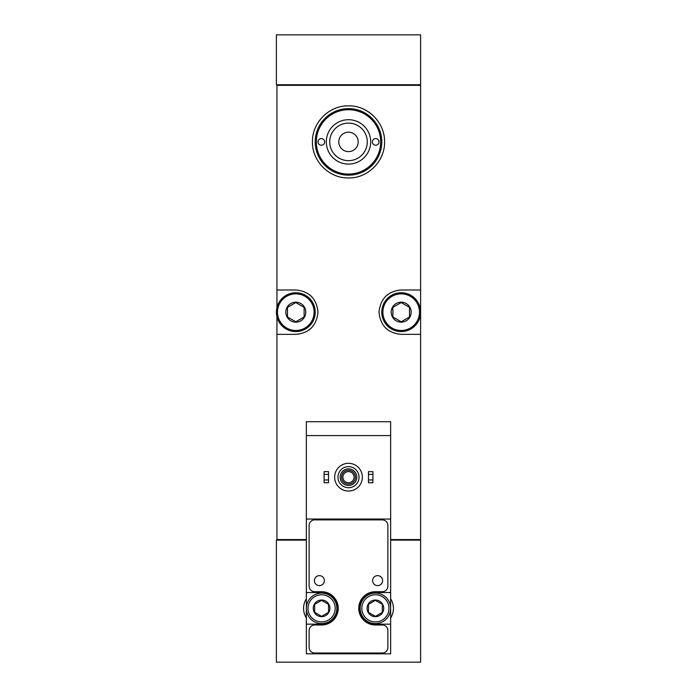<?xml version="1.0" encoding="UTF-8"?>
<svg xmlns="http://www.w3.org/2000/svg" width="697" height="697" viewBox="0 0 697 697"><rect width="100%" height="100%" fill="white"/><g stroke="black" fill="none" stroke-linecap="round" stroke-linejoin="round"><path stroke-width="1.05" d="M306.349 540.131L276.395 540.131L276.395 662.15L420.605 662.15L420.605 540.131L390.651 540.131M390.651 592.546L390.651 421.711L306.349 421.711L306.349 653.83L390.651 653.83L390.651 592.546L375.404 592.546A15.804 15.804 0 0 0 359.591 608.35A15.804 15.804 0 0 0 375.404 624.155L390.651 624.155M390.651 539.574L420.605 539.574L420.605 85.322L276.953 85.322L276.953 307.56M306.349 539.574L276.953 539.574L276.953 334.36L295.807 334.36C309.146 333.14 316.543 325.752 317.998 312.195C316.56 298.612 309.163 291.207 295.807 289.987L276.953 289.987M420.605 289.987L401.193 289.987C387.854 291.198 380.457 298.586 379.002 312.151C380.44 325.734 387.837 333.131 401.193 334.36L420.605 334.36M348.5 105.848C329.176 105.386 312.003 122.594 312.448 141.874C311.96 161.173 329.202 178.423 348.483 177.944C367.772 178.415 384.997 161.251 384.552 141.927C385.005 122.602 367.877 105.413 348.5 105.848A36.052 36.052 0 0 0 345.459 105.97M390.651 519.056L306.349 519.056M390.651 435.581L306.349 435.581M306.349 624.155L321.596 624.155A15.804 15.804 0 0 0 337.409 608.35A15.804 15.804 0 0 0 321.596 592.546L306.349 592.546M276.953 316.778L276.953 334.36M387.793 294.491A22.182 22.182 0 0 0 385.607 296.382M385.589 327.947A22.182 22.182 0 0 0 387.637 329.733M309.207 329.855A22.182 22.182 0 0 0 311.393 327.965M311.411 296.399A22.182 22.182 0 0 0 309.363 294.604M277.502 540.131L277.502 539.574M420.047 540.131L420.047 539.574M277.502 85.322L277.502 84.764M420.047 85.322L420.047 84.764M420.605 34.85L276.395 34.85L276.395 84.764L420.605 84.764L420.605 34.85M314.669 519.884A5.55 5.55 0 0 0 309.12 525.433L309.12 586.168A5.55 5.55 0 0 0 314.669 591.709L321.596 591.709A16.641 16.641 0 0 1 338.237 608.35A16.641 16.641 0 0 1 321.596 624.991L314.669 624.991A5.55 5.55 0 0 0 309.12 630.532L309.12 647.452A5.55 5.55 0 0 0 314.669 653.002L382.331 653.002A5.55 5.55 0 0 0 387.88 647.452L387.88 630.532A5.55 5.55 0 0 0 382.331 624.991L375.404 624.991A16.641 16.641 0 0 1 358.763 608.35A16.641 16.641 0 0 1 375.404 591.709L382.331 591.709A5.55 5.55 0 0 0 387.88 586.168L387.88 525.433A5.55 5.55 0 0 0 382.331 519.884L314.669 519.884M382.609 580.618A4.992 4.992 0 0 0 375.125 576.297A4.992 4.992 0 0 0 375.125 584.94A4.992 4.992 0 0 0 382.609 580.618M324.375 580.618A4.992 4.992 0 0 0 316.882 576.297A4.992 4.992 0 0 0 316.882 584.94A4.992 4.992 0 0 0 324.375 580.618M368.469 479.954L368.469 482.725L372.904 482.725L372.904 479.954L368.469 479.954L368.469 471.634L372.904 471.634L372.904 474.404L368.469 474.404M372.904 474.404L372.904 479.954M324.096 479.954L324.096 482.725L328.531 482.725L328.531 479.954L324.096 479.954L324.096 471.634L328.531 471.634L328.531 474.404L324.096 474.404M328.531 474.404L328.531 479.954M348.5 466.642A10.542 10.542 0 0 1 357.631 482.446A10.542 10.542 0 0 1 339.369 482.446A10.542 10.542 0 0 1 348.5 466.642M348.5 468.854A8.32 8.32 0 0 1 355.705 481.339A8.32 8.32 0 0 1 341.295 481.339A8.32 8.32 0 0 1 348.5 468.854M348.5 463.313A13.87 13.87 0 0 1 360.506 484.11A13.87 13.87 0 0 1 336.494 484.11A13.87 13.87 0 0 1 348.5 463.313M348.5 470.24A6.935 6.935 0 0 1 354.503 480.642A6.935 6.935 0 0 1 342.497 480.642A6.935 6.935 0 0 1 348.5 470.24M348.5 471.59A5.585 5.585 0 0 1 353.335 479.972A5.585 5.585 0 0 1 343.665 479.972A5.585 5.585 0 0 1 348.5 471.59M295.807 302.184A9.985 9.985 0 0 1 304.458 317.161A9.985 9.985 0 0 1 287.164 317.161A9.985 9.985 0 0 1 295.807 302.184M287.486 307.368L295.807 302.568L304.127 307.368L304.127 316.978L295.807 321.779L287.486 316.978L287.486 307.368L287.486 316.978L295.807 321.779L304.127 316.978L304.127 307.368L295.807 302.568L287.486 307.368M295.807 293.864A18.305 18.305 0 0 1 311.664 321.326A18.305 18.305 0 0 1 279.959 321.326A18.305 18.305 0 0 1 295.807 293.864M295.807 292.757A19.411 19.411 0 0 1 312.622 321.875A19.411 19.411 0 0 1 279 321.875A19.411 19.411 0 0 1 295.807 292.757M401.193 302.184A9.985 9.985 0 0 1 409.836 317.161A9.985 9.985 0 0 1 392.542 317.161A9.985 9.985 0 0 1 401.193 302.184M392.873 307.368L401.193 302.568L409.514 307.368L409.514 316.978L401.193 321.779L392.873 316.978L392.873 307.368L392.873 316.978L401.193 321.779L409.514 316.978L409.514 307.368L401.193 302.568L392.873 307.368M401.193 293.864A18.305 18.305 0 0 1 417.041 321.326A18.305 18.305 0 0 1 385.336 321.326A18.305 18.305 0 0 1 401.193 293.864M401.193 292.757A19.411 19.411 0 0 1 418 321.875A19.411 19.411 0 0 1 384.378 321.875A19.411 19.411 0 0 1 401.193 292.757M362.344 108.61A36.052 36.052 0 0 1 374.01 116.425M381.79 155.745A36.052 36.052 0 0 1 381.224 157.025M362.884 174.956A36.052 36.052 0 0 1 362.292 175.208M334.682 175.191A36.052 36.052 0 0 1 334.02 174.912M315.201 128.074A36.052 36.052 0 0 1 315.593 127.176M334.682 108.601A36.052 36.052 0 0 1 335.37 108.323M348.5 109.725A32.167 32.167 0 0 1 376.363 157.984A32.167 32.167 0 0 1 320.637 157.984A32.167 32.167 0 0 1 348.5 109.725M375.674 138.572A3.328 3.328 0 0 0 372.799 143.556A3.328 3.328 0 0 0 378.558 143.556A3.328 3.328 0 0 0 375.674 138.572M321.326 138.572A3.328 3.328 0 0 0 318.442 143.556A3.328 3.328 0 0 0 324.201 143.556A3.328 3.328 0 0 0 321.326 138.572M348.5 108.619A33.282 33.282 0 0 1 377.321 158.533A33.282 33.282 0 0 1 319.679 158.533A33.282 33.282 0 0 1 348.5 108.619M348.5 132.186A9.706 9.706 0 0 1 356.908 146.753A9.706 9.706 0 0 1 340.092 146.753A9.706 9.706 0 0 1 348.5 132.186M348.5 123.116A18.784 18.784 0 0 1 364.766 151.284A18.784 18.784 0 0 1 332.234 151.284A18.784 18.784 0 0 1 348.5 123.116M348.5 119.71A22.182 22.182 0 0 1 367.711 152.992A22.182 22.182 0 0 1 329.289 152.992A22.182 22.182 0 0 1 348.5 119.71M375.404 593.095A15.256 15.256 0 0 1 388.612 615.974A15.256 15.256 0 0 1 362.187 615.974A15.256 15.256 0 0 1 375.404 593.095A15.256 15.256 0 0 1 388.612 615.974A15.256 15.256 0 0 1 362.187 615.974A15.256 15.256 0 0 1 375.404 593.095M375.404 600.03A8.32 8.32 0 0 1 382.609 612.506A8.32 8.32 0 0 1 368.199 612.506A8.32 8.32 0 0 1 375.404 600.03M368.469 604.351L375.404 600.344L382.331 604.351L382.331 612.349L375.404 616.357L368.469 612.349L368.469 604.351L368.469 612.349L375.404 616.357L382.331 612.349L382.331 604.351L375.404 600.344L368.469 604.351M390.651 598.74A18.026 18.026 0 0 1 390.651 617.96M321.596 593.095A15.256 15.256 0 0 1 334.813 615.974A15.256 15.256 0 0 1 308.388 615.974A15.256 15.256 0 0 1 321.596 593.095A15.256 15.256 0 0 1 334.813 615.974A15.256 15.256 0 0 1 308.388 615.974A15.256 15.256 0 0 1 321.596 593.095M321.596 600.03A8.32 8.32 0 0 1 328.801 612.506A8.32 8.32 0 0 1 314.391 612.506A8.32 8.32 0 0 1 321.596 600.03M314.669 604.351L321.596 600.344L328.531 604.351L328.531 612.349L321.596 616.357L314.669 612.349L314.669 604.351L314.669 612.349L321.596 616.357L328.531 612.349L328.531 604.351L321.596 600.344L314.669 604.351M306.349 617.96A18.026 18.026 0 0 1 306.349 598.74M375.404 594.759A13.591 13.591 0 0 1 387.166 615.146A13.591 13.591 0 0 1 363.634 615.146A13.591 13.591 0 0 1 375.404 594.759M321.596 594.759A13.591 13.591 0 0 1 333.366 615.146A13.591 13.591 0 0 1 309.834 615.146A13.591 13.591 0 0 1 321.596 594.759"/></g></svg>

